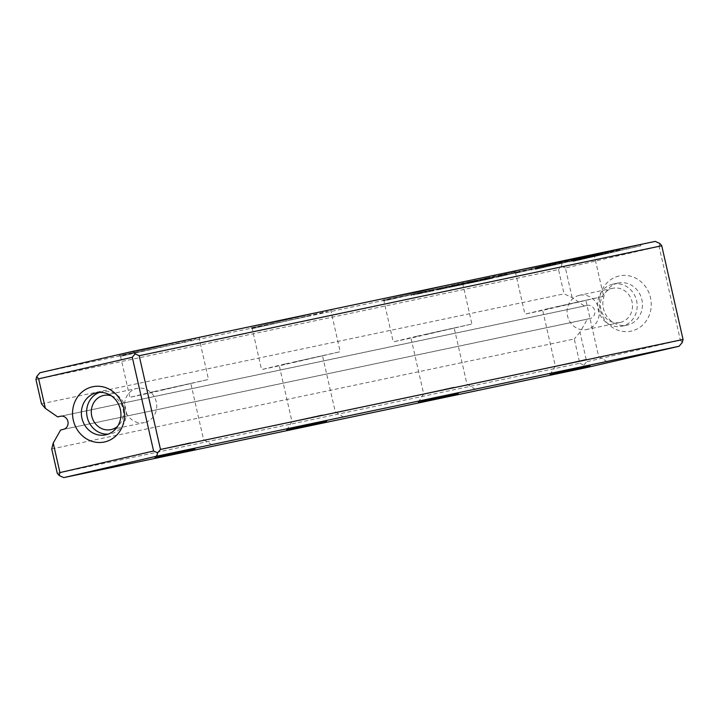 <?xml version="1.0" encoding="UTF-8"?>
<svg xmlns="http://www.w3.org/2000/svg" width="719" height="719" viewBox="0 0 719 719"><rect width="100%" height="100%" fill="white"/><g stroke="black" fill="none" stroke-linecap="round" stroke-linejoin="round"><path stroke-width="0.54" stroke-dasharray="3.6 2.7" d="M461.85 283.672L472.077 281.354L461.85 283.672L462.101 284.787L462.694 284.661L462.434 283.547M583.334 257.267L619.715 249.107L587.27 256.908L608.436 251.704L580.287 258.013L583.334 257.267L583.594 258.382L580.548 259.128L580.287 258.013M580.548 259.128L608.696 252.818L598.792 255.425L616.812 250.994L616.543 249.888L616.812 250.994L619.976 250.221L583.594 258.382M619.706 249.107L619.958 250.221M611.599 250.922L611.851 252.036L611.608 250.922M640.611 244.703L573.025 260.278L637.088 245.449L640.611 244.703L640.872 245.817L637.34 246.563L637.088 245.449M571.767 260.152L598.801 254.032L571.623 260.152L572.018 261.267L599.053 255.146L572.018 261.267M472.644 281.354L480.66 279.556L480.912 280.671L476.769 281.578L479.879 280.904L479.627 279.79L477.083 280.347L479.393 279.835L479.645 280.949L472.006 282.711L480.463 280.761L480.211 279.646L471.269 281.686L472.006 282.711L471.754 281.596L472.644 281.354L472.895 282.468M473.246 281.237L472.698 281.372L472.958 282.486L473.497 282.351L473.246 281.237M453.995 285.164L446.616 286.881L453.995 285.164L454.246 286.279L446.867 287.995L454.246 286.279M449.627 286.171L450.418 285.964L450.669 287.079L449.887 287.285L449.627 286.171M480.067 279.844L488.848 277.831L480.067 279.844L480.319 280.958L480.849 280.841L480.598 279.727M438.114 288.67L446.355 286.773L438.114 288.67L438.365 289.784L446.607 287.888L446.355 286.773M475.376 280.662L475.879 280.563L476.131 281.677L467.116 283.735L475.627 281.776L475.376 280.662L466.352 282.72L466.613 283.834L467.116 283.735L466.865 282.621L475.376 280.662M449.582 286.09L439.92 288.292L444.89 287.16L445.142 288.274L440.172 289.406L451.253 286.908L445.142 288.274L444.89 287.16L446.104 286.863L449.582 286.09L449.842 287.205M428.488 290.647L425.981 291.204L428.488 290.647L428.74 291.761L426.232 292.318L433.71 290.602L428.74 291.761M426.439 291.078L433.449 289.487L424.471 291.537L424.722 292.651L425.244 292.552L424.983 291.438L425.981 291.177L426.232 292.318L426.439 291.078M433.449 289.487L432.64 289.703L432.892 290.818L433.71 290.602L433.449 289.487M432.146 289.802L432.856 290.8L432.146 289.802M602.666 252.693L535.08 268.259L599.17 253.43L602.666 252.693L602.917 253.807L599.421 254.544L599.17 253.43M196.566 337.912L119.336 355.581L196.566 337.912M328.259 310.204L251.03 327.864L328.259 310.204M459.953 282.486L382.724 300.147L459.953 282.486M591.647 254.769L514.418 272.438L591.647 254.769M655.252 241.386L562.213 262.821L39.922 372.739M514.211 271.971L496.344 276.177L506.068 273.93L499.354 275.323L499.606 276.438L506.329 275.044L496.595 277.291L520.08 271.908L502.042 275.952L501.781 274.838L514.211 271.971L514.462 273.085M428.452 290.701L437.233 288.687L428.452 290.701L428.704 291.815L429.243 291.707L428.991 290.593M492.749 277.004L483.86 279.026L492.749 277.004L493.009 278.118L484.112 280.14L493.009 278.118M484.363 278.936L483.86 279.026L484.112 280.14L484.615 280.051L484.363 278.936M483.896 279.844L506.715 274.721L471.88 282.486L490.178 278.289L483.977 279.817L483.725 278.702L489.927 277.174L471.619 281.372L506.464 273.606L483.644 278.738M432.946 289.712L440.963 287.906L441.214 289.02L437.071 289.937L440.181 289.254L439.695 288.184L439.947 289.299L432.308 291.06L440.765 289.11L440.513 287.995L431.571 290.045L431.822 291.159L432.308 291.06L432.056 289.946L432.946 289.712L433.198 290.827M433.548 289.586L433 289.73L433.26 290.844L433.8 290.701L433.548 289.586M461.203 283.646L451.532 285.847L456.502 284.715L456.754 285.829L451.784 286.962L462.865 284.463L456.754 285.829L456.502 284.715L457.715 284.427L461.203 283.646L461.454 284.76M425.99 291.051L426.493 290.952L426.744 292.067L417.73 294.134L426.241 292.166L425.99 291.051L416.966 293.118L417.227 294.233L417.73 294.134L417.478 293.019L425.99 291.051M421.262 292.22L430.043 290.206L421.262 292.22L421.523 293.334L422.053 293.217L421.801 292.103M458.767 284.32L467.017 282.423L458.767 284.32L459.019 285.434L467.269 283.538L467.017 282.423M413.964 293.747L422.215 291.851L413.964 293.747L414.216 294.862L422.466 292.966L422.215 291.851M454.084 285.066L471.161 281.138L454.084 285.066L454.336 286.18L471.412 282.243L471.161 281.138M480.094 279.79L477.587 280.347L480.094 279.79L480.346 280.904L476.85 281.686L480.346 280.904M478.045 280.221L477.838 281.462L480.903 280.761L480.669 279.664L476.077 280.68L476.329 281.794L476.85 281.686L476.598 280.572L477.587 280.311L485.064 278.621L480.651 279.646L480.903 280.761L485.316 279.736L477.838 281.426L478.045 280.221M485.064 278.621L484.255 278.837L484.507 279.952L485.316 279.736L485.064 278.621M483.752 278.945L484.462 279.934L483.752 278.945M468.473 282.037L471.062 281.444L468.473 282.037L468.725 283.151L471.313 282.558L471.062 281.444M472.024 281.129L456.709 284.517L475.969 280.221L472.024 281.129L472.275 282.243L476.221 281.336L475.969 280.221M476.221 281.336L472.158 282.19L471.907 281.075L472.527 280.994L472.778 282.109L456.96 285.632L471.754 282.315L471.502 281.201L470.621 281.372L470.882 282.486L462.883 284.382L472.275 282.243M51.723 448.944L574.283 338.973L579.802 363.275L57.25 473.246M35.95 379.515L558.51 269.544L564.029 293.837L572.126 297.531L584.439 306.033L587.18 305.395L60.621 416.211M41.468 403.817L564.029 293.837M619.032 275.988A28.23 25.875 -101.9 0 0 606.584 322.31A28.23 25.875 -101.9 0 0 650.246 312.253A28.23 25.875 -101.9 0 0 619.032 275.988M572.126 297.531L565.413 267.989L659.062 246.41L680.354 340.15L586.713 361.729L579.999 332.178L587.414 319.137L590.164 318.508A6.723 6.156 -101.9 0 0 594.685 310.626A6.723 6.156 -101.9 0 0 587.288 305.377A6.723 6.156 -101.9 0 0 587.18 305.395M584.439 306.033L61.295 416.13M579.999 332.178L574.283 338.973M587.414 319.137L60.639 429.998M579.802 363.275L583.855 365.126L586.039 367.697M562.213 262.821L561.368 266.147L558.51 269.544M680.354 340.15L682.295 342.442M583.855 365.126L586.713 361.729M659.808 243.462L659.062 246.41M565.413 267.989L561.368 266.147M160.49 390.201L190.814 383.461L160.49 390.201M153.381 391.693L129.851 397.31L147.701 393.491L208.51 379.434L153.381 391.693M175.679 344.077L120.54 356.336L195.892 339.107L175.679 344.077M292.184 362.484L322.507 355.743L292.184 362.484M285.075 363.985L261.545 369.593L279.394 365.782L340.204 351.717L285.075 363.985M307.373 316.36L252.234 328.628L327.585 311.39L307.373 316.36M423.877 334.775L454.201 328.026L423.877 334.775M416.768 336.267L393.239 341.876L411.088 338.065L471.898 324.008L416.768 336.267M439.066 288.652L383.928 300.91L459.279 283.672L439.066 288.652M555.571 307.058L585.895 300.308L555.571 307.058M548.462 308.55L524.933 314.167L542.773 310.347L603.592 296.291L548.462 308.55M570.76 260.934L515.622 273.193L590.973 255.964L570.76 260.934M190.607 442.589L160.283 449.33L190.607 442.589M322.301 414.872L291.977 421.613L322.301 414.872M453.995 387.155L423.671 393.904L453.995 387.155M585.688 359.446L555.365 366.187L585.688 359.446M617.891 283.097A21.507 19.71 78.1 0 1 618.223 283.025A21.507 19.71 78.1 0 1 641.905 299.832A21.507 19.71 78.1 0 1 627.417 325.051A21.507 19.71 78.1 0 1 627.085 325.123A21.507 19.71 78.1 0 1 603.403 308.316A21.507 19.71 78.1 0 1 617.891 283.097M579.271 295.347A17.481 16.016 -101.9 0 0 567.507 315.83A17.481 16.016 -101.9 0 0 586.749 329.491A17.481 16.016 -101.9 0 0 587.019 329.428A17.481 16.016 -101.9 0 0 598.783 308.936A17.481 16.016 -101.9 0 0 579.55 295.284A17.481 16.016 -101.9 0 0 579.271 295.347M620.308 322.427A17.481 16.016 -101.9 0 0 632.073 301.935A17.481 16.016 -101.9 0 0 612.84 288.274A17.481 16.016 -101.9 0 0 612.561 288.337A17.481 16.016 -101.9 0 0 600.796 308.828A17.481 16.016 -101.9 0 0 620.039 322.48A17.481 16.016 -101.9 0 0 620.308 322.427M612.624 284.203A21.507 19.71 -101.9 0 0 598.136 309.422A21.507 19.71 -101.9 0 0 621.818 326.228A21.507 19.71 -101.9 0 0 636.674 301.117A21.507 19.71 -101.9 0 0 612.956 284.131A21.507 19.71 -101.9 0 0 612.624 284.203M144.528 422.547A17.481 16.016 78.1 0 1 144.258 422.61A17.481 16.016 78.1 0 1 125.016 408.958A17.481 16.016 78.1 0 1 136.781 388.467A17.481 16.016 78.1 0 1 137.059 388.404A17.481 16.016 78.1 0 1 156.302 402.065A17.481 16.016 78.1 0 1 144.528 422.547M111.211 395.756A17.481 16.016 78.1 0 1 123.039 409.219A17.481 16.016 78.1 0 1 117.637 426.295M99.393 392.412A21.507 19.71 78.1 0 1 101.99 391.666A21.507 19.71 78.1 0 1 125.663 408.473A21.507 19.71 78.1 0 1 111.184 433.692A21.507 19.71 78.1 0 1 110.843 433.764A21.507 19.71 78.1 0 1 108.174 434.123M599.421 254.544L535.331 269.373L602.917 253.807M592.555 256.35L592.303 255.236M584.457 258.175L584.196 257.06M591.647 256.404L591.386 255.29M535.331 269.373L535.08 268.259M531.835 270.11L531.584 268.996M430.744 291.267L430.492 290.152M430.205 291.375L429.953 290.26M505.089 275.179C502.204 275.844 502.096 275.898 504.765 275.323L516.116 272.789L505.089 275.179C502.204 275.844 502.096 275.898 504.765 275.323L504.504 274.209C501.844 274.784 501.952 274.73 504.837 274.065L515.865 271.674L504.504 274.209C501.844 274.784 501.952 274.73 504.837 274.065L505.089 275.179M520.08 271.908L519.828 270.793M497.979 276.995L497.728 275.88M496.595 277.291L496.344 276.177M506.329 275.044L506.068 273.93M516.116 272.789L515.865 271.674M508.872 274.46L508.621 273.346M429.243 291.707L428.704 291.815M436.954 289.919L436.703 288.804M437.485 289.802L437.233 288.687M446.814 287.888L449.681 287.258L446.418 287.995L446.166 286.881L449.42 286.144L446.166 286.881L446.814 287.888M451.253 286.908L451.002 285.794M443.012 288.804L442.751 287.69M442.473 288.921L442.221 287.807M446.193 288.058L445.942 286.944M440.747 289.281L440.495 288.166M440.172 289.406L439.92 288.292M449.681 287.258L449.42 286.144M447.2 287.834L446.948 286.719M487.212 279.421L492.695 278.208L487.212 279.421L486.961 278.307L492.434 277.094L484.84 278.81L485.091 279.925L485.226 278.738L486.961 278.307M494.133 277.885L493.881 276.77M485.882 279.781L485.631 278.666M492.695 278.208L492.434 277.094M486.332 279.673L486.08 278.559M490.178 278.289L489.927 277.174M472.985 282.252L472.725 281.138M471.88 282.486L471.619 281.372M493.611 277.48L493.36 276.366M494.717 277.246L494.465 276.132M487.527 279.008L487.275 277.894M505.601 274.955L505.349 273.84M506.715 274.721L506.464 273.606M484.983 279.727L484.732 278.613M483.878 279.961L483.626 278.846M501.107 275.988L500.855 274.874M485.01 279.601L484.759 278.487M437.637 289.82L437.386 288.705M437.071 289.937L436.819 288.822M474.729 281.983L468.069 283.52L474.729 281.983L474.477 280.868L474.729 281.983M467.745 283.583L467.817 282.405L467.745 283.583M467.817 282.405L474.477 280.868L467.817 282.405M446.607 287.888L438.365 289.784M435.831 290.314L435.579 289.2M436.81 290.09L436.559 288.975M438.815 289.667L438.563 288.553M441.619 289.02L441.367 287.906M439.749 289.415L439.498 288.301M440.72 289.191L440.468 288.076M442.589 288.795L442.338 287.681M445.106 288.22L444.845 287.106M443.147 288.634L442.895 287.519M444.117 288.409L443.866 287.294M480.849 280.841L480.319 280.958M488.561 279.053L488.309 277.938M489.1 278.945L488.848 277.831M458.425 285.443L461.292 284.814L458.03 285.551L457.778 284.436L461.041 283.699L457.778 284.436L458.425 285.443M462.865 284.463L462.614 283.349M454.624 286.36L454.372 285.245M454.084 286.477L453.833 285.362M457.805 285.614L457.554 284.499M452.359 286.836L452.107 285.722M451.784 286.962L451.532 285.847M461.292 284.814L461.041 283.699M458.821 285.389L458.569 284.275M451.217 286.962L454.165 286.315L450.732 287.088L450.48 285.973L453.905 285.2L450.48 285.973L450.966 285.847L451.217 286.962M455.648 285.982L455.397 284.868M447.398 287.879L447.146 286.764M446.867 287.995L446.616 286.881M450.489 287.16L450.229 286.045M454.165 286.315L453.905 285.2M451.505 286.926L451.253 285.811M476.769 281.578L476.517 280.464M580.035 259.262L579.784 258.148M588.142 257.438L587.89 256.324M581.06 259.182L580.799 258.067M599.053 255.146L598.801 254.032M595.898 255.928L595.638 254.814M637.34 246.563L573.286 261.392L640.872 245.817M573.286 261.392L573.025 260.278M569.79 262.129L569.529 261.015M626.168 249.133L625.916 248.019M607.636 253.295L607.384 252.18M610.799 252.513L610.548 251.398M598.792 255.425L598.541 254.31M587.531 258.022L587.27 256.908M608.696 252.818L608.436 251.704M462.694 284.661L462.101 284.787M468.851 283.205L468.59 282.091M469.426 283.079L469.174 281.965M463.656 284.436L463.404 283.322M471.736 282.594L471.475 281.48M472.338 282.468L472.077 281.354M425.342 292.372L418.683 293.909L425.342 292.372L425.091 291.258L425.342 292.372M418.359 293.972L418.431 292.795L418.359 293.972M418.431 292.795L425.091 291.258L418.431 292.795M422.053 293.217L421.523 293.334M429.764 291.429L429.513 290.314M430.079 290.233L430.33 291.348L430.043 290.206M467.269 283.538L459.019 285.434M456.484 285.973L456.232 284.859M457.473 285.74L457.221 284.625M459.468 285.326L459.216 284.212M462.281 284.679L462.02 283.565M460.403 285.075L460.151 283.96M461.382 284.85L461.122 283.735M463.252 284.454L463 283.34M465.759 283.87L465.508 282.756M463.809 284.284L463.548 283.169M464.78 284.059L464.528 282.944M422.466 292.966L414.216 294.862M413.722 294.97L413.47 293.855M420.723 293.361L420.471 292.247M411.726 295.392L411.475 294.278M411.07 295.527L410.819 294.413M419.321 293.631L419.06 292.516M419.797 293.523L419.545 292.408M413.074 295.078L412.823 293.963M421.702 293.127L421.451 292.013M471.412 282.243L454.336 286.18M453.042 286.459L452.79 285.344M470.109 282.522L469.858 281.408M482.35 280.401L482.098 279.287M481.811 280.518L481.559 279.403M471.313 282.558L468.725 283.151M467.215 283.475L466.955 282.36M469.795 282.873L469.543 281.758M464.213 284.104L463.953 282.989M462.883 284.382L462.632 283.268M458.264 285.353L458.003 284.239M456.96 285.632L456.709 284.517M474.926 281.614L474.675 280.5M63.389 429.369L590.164 318.508M429.198 291.671L428.946 290.557M426.232 292.291L425.981 291.177M429.926 291.465L429.674 290.35M430.798 291.285L430.546 290.17M509.915 274.065L509.663 272.95M503.525 275.512L503.273 274.397M512.009 273.651L511.757 272.546M446.355 287.977L446.104 286.863M445.519 288.202L445.268 287.088M443.875 288.571L443.614 287.456M443.335 288.678L443.075 287.564M448.89 287.429L448.638 286.315M490.879 278.586L490.619 277.471M486.655 279.538L486.395 278.424M491.931 278.37L491.679 277.255M437.655 289.856L437.404 288.741M438.195 289.739L437.943 288.625M457.967 285.533L457.715 284.427M457.131 285.758L456.88 284.643M455.487 286.126L455.235 285.012M454.947 286.234L454.696 285.119M460.511 284.985L460.25 283.87M453.383 286.477L453.132 285.362M477.892 281.381L477.641 280.266M575.146 260.584L574.894 259.469M607.834 253.025L607.582 251.911M480.804 280.805L480.553 279.691M477.838 281.426L477.587 280.311M481.532 280.608L481.281 279.493M481.937 280.491L481.685 279.376M482.413 280.428L482.161 279.314M469.453 282.873L469.201 281.758M464.95 283.816L464.69 282.702M464.007 284.005L463.755 282.891M60.513 416.238L587.288 305.377M120.54 356.336L129.851 397.31M199.963 337.265L199.208 338.469L208.51 379.434M251.03 327.864L252.234 328.628L261.545 369.593M331.657 309.547L330.902 310.752L340.204 351.717M382.724 300.147L383.928 300.91L393.239 341.876M462.587 283.034L471.898 324.008M514.418 272.438L515.622 273.193L524.933 314.167M595.044 254.122L594.28 255.326L603.592 296.291M211.988 444.818L203.549 439.498L190.814 383.461M154.962 457.778L160.283 449.33L147.548 393.284M343.682 417.101L335.243 411.789L322.507 355.743M286.656 430.061L291.977 421.613L279.242 365.576M475.376 389.392L466.937 384.072L454.201 328.026M418.35 402.343L423.671 393.904L410.935 337.858M607.07 361.675L598.621 356.354L585.895 300.308M550.044 374.635L555.365 366.187L542.629 310.141M612.84 288.274L579.55 295.284M620.039 322.48L586.749 329.491M618.223 283.025L612.956 284.131M627.085 325.123L621.818 326.228M110.969 429.62L144.258 422.61M103.77 395.414L137.059 388.404M105.576 434.869L110.843 433.764M96.723 392.772L101.99 391.666M120.549 356.336L119.336 355.581M462.587 283.043L463.351 281.83M433.171 290.737L432.91 289.622M434.24 290.494L433.988 289.38M425.873 292.39L425.621 291.276M502.59 274.604L502.842 275.719M445.78 286.962L446.032 288.076M483.905 280.194L483.653 279.08M483.761 279.871L483.51 278.756M432.982 290.898L432.73 289.784M457.401 284.517L457.652 285.632M449.222 287.42L448.971 286.306M450.121 286.045L450.373 287.16M472.68 282.54L472.428 281.426M571.506 261.365L571.254 260.251M484.777 279.871L484.525 278.756M485.846 279.628L485.595 278.514M477.488 281.533L477.227 280.419M473.363 281.947L473.111 280.832"/><path stroke-width="1.08" d="M63.748 477.614L586.039 367.697L679.078 346.261L156.787 456.179L63.748 477.614L59.192 475.538L57.25 473.246L51.723 448.944L53.233 443.039L59.938 472.59L153.587 451.011L132.287 357.271L38.646 378.85L45.36 408.392L41.468 403.817L35.95 379.515L36.705 376.558L39.922 372.739L132.961 351.303L655.252 241.386L659.808 243.462L661.75 245.754L139.198 355.725L160.49 449.456L683.05 339.485L661.75 245.754M104.767 441.906A28.23 25.875 78.1 0 1 73.554 405.642A28.23 25.875 78.1 0 1 117.224 395.585A28.23 25.875 78.1 0 1 104.767 441.906M45.36 408.392L57.664 416.894L60.414 416.256A6.723 6.156 78.1 0 1 60.513 416.238A6.723 6.156 78.1 0 1 67.919 421.487A6.723 6.156 78.1 0 1 63.389 429.369L60.639 429.998L53.233 443.039M590.011 365.746L550.044 374.635L590.011 365.746M458.318 393.455L418.35 402.343L458.318 393.455M326.633 421.172L286.656 430.061L326.633 421.172M194.939 448.89L154.962 457.778L194.939 448.89M61.295 416.13L57.664 416.894M160.49 449.456L157.632 452.853L156.787 456.179M679.078 346.261L682.295 342.442L683.05 339.485M132.961 351.303L135.145 353.874L139.198 355.725M157.632 452.853L153.587 451.011M59.938 472.59L59.192 475.538M132.287 357.271L135.145 353.874M36.705 376.558L38.646 378.85M105.918 434.797A21.507 19.71 -101.9 0 0 120.397 409.578A21.507 19.71 -101.9 0 0 96.723 392.772A21.507 19.71 -101.9 0 0 96.382 392.844A21.507 19.71 -101.9 0 0 81.903 418.063A21.507 19.71 -101.9 0 0 105.576 434.869A21.507 19.71 -101.9 0 0 105.918 434.797M117.637 426.295A17.481 16.016 78.1 0 1 111.238 429.558A17.481 16.016 78.1 0 1 110.969 429.62A17.481 16.016 78.1 0 1 91.726 415.959A17.481 16.016 78.1 0 1 103.491 395.468A17.481 16.016 78.1 0 1 103.77 395.414A17.481 16.016 78.1 0 1 111.211 395.756M108.174 434.123A21.507 19.71 78.1 0 1 87.125 416.777A21.507 19.71 78.1 0 1 99.393 392.412"/></g></svg>
